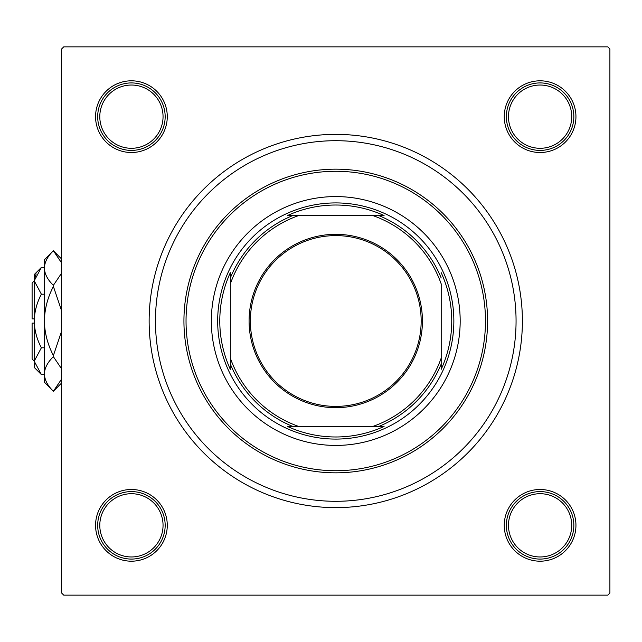 <?xml version="1.0" encoding="UTF-8"?>
<svg xmlns="http://www.w3.org/2000/svg" width="642" height="642" viewBox="0 0 642 642"><rect width="100%" height="100%" fill="white"/><g stroke="black" fill="none" stroke-linecap="round" stroke-linejoin="round"><path stroke-width="0.96" d="M504.251 116.659A35.848 35.848 0 0 1 540.099 80.812A35.848 35.848 0 0 1 575.946 116.659A35.848 35.848 0 0 1 540.099 152.507A35.848 35.848 0 0 1 504.251 116.659M504.251 525.341A35.848 35.848 0 0 1 540.099 489.493A35.848 35.848 0 0 1 575.946 525.341A35.848 35.848 0 0 1 540.099 561.188A35.848 35.848 0 0 1 504.251 525.341M95.57 525.341A35.848 35.848 0 0 1 131.425 489.493A35.848 35.848 0 0 1 167.273 525.341A35.848 35.848 0 0 1 131.425 561.188A35.848 35.848 0 0 1 95.57 525.341M95.57 116.659A35.848 35.848 0 0 1 131.425 80.812A35.848 35.848 0 0 1 167.273 116.659A35.848 35.848 0 0 1 131.425 152.507A35.848 35.848 0 0 1 95.57 116.659M149.137 321A186.621 186.621 0 0 1 335.758 134.379A186.621 186.621 0 0 1 522.387 321A186.621 186.621 0 0 1 335.758 507.621A186.621 186.621 0 0 1 149.137 321M607.789 46.858L63.735 46.858L61.624 48.969L61.624 593.031L63.735 595.142L607.789 595.142L609.9 593.031L609.9 48.969L607.789 46.858M460.178 321A124.42 124.42 0 0 0 335.758 196.58A124.42 124.42 0 0 0 211.346 321A124.42 124.42 0 0 0 335.758 445.42A124.42 124.42 0 0 0 460.178 321M186.036 321A149.722 149.722 0 0 0 335.758 470.722A149.722 149.722 0 0 0 485.48 321A149.722 149.722 0 0 0 335.758 171.278A149.722 149.722 0 0 0 186.036 321M487.591 321A151.833 151.833 0 0 1 335.758 472.833A151.833 151.833 0 0 1 183.933 321A151.833 151.833 0 0 1 335.758 169.167A151.833 151.833 0 0 1 487.591 321M155.46 321A180.298 180.298 0 0 0 335.758 501.298A180.298 180.298 0 0 0 516.064 321A180.298 180.298 0 0 0 335.758 140.702A180.298 180.298 0 0 0 155.46 321M508.472 525.341A31.635 31.635 0 0 0 540.099 556.967A31.635 31.635 0 0 0 571.733 525.341A31.635 31.635 0 0 0 540.099 493.706A31.635 31.635 0 0 0 508.472 525.341M573.844 525.341A33.737 33.737 0 0 1 540.099 559.078A33.737 33.737 0 0 1 506.361 525.341A33.737 33.737 0 0 1 540.099 491.595A33.737 33.737 0 0 1 573.844 525.341M99.791 525.341A31.635 31.635 0 0 0 131.425 556.967A31.635 31.635 0 0 0 163.052 525.341A31.635 31.635 0 0 0 131.425 493.706A31.635 31.635 0 0 0 99.791 525.341M165.163 525.341A33.737 33.737 0 0 1 131.425 559.078A33.737 33.737 0 0 1 97.68 525.341A33.737 33.737 0 0 1 131.425 491.595A33.737 33.737 0 0 1 165.163 525.341M571.733 116.659A31.635 31.635 0 0 0 540.099 85.033A31.635 31.635 0 0 0 508.472 116.659A31.635 31.635 0 0 0 540.099 148.294A31.635 31.635 0 0 0 571.733 116.659M506.361 116.659A33.737 33.737 0 0 1 540.099 82.922A33.737 33.737 0 0 1 573.844 116.659A33.737 33.737 0 0 1 540.099 150.405A33.737 33.737 0 0 1 506.361 116.659M163.052 116.659A31.635 31.635 0 0 0 131.425 85.033A31.635 31.635 0 0 0 99.791 116.659A31.635 31.635 0 0 0 131.425 148.294A31.635 31.635 0 0 0 163.052 116.659M97.68 116.659A33.737 33.737 0 0 1 131.425 82.922A33.737 33.737 0 0 1 165.163 116.659A33.737 33.737 0 0 1 131.425 150.405A33.737 33.737 0 0 1 97.68 116.659M335.758 234.33A86.67 86.67 0 0 1 422.428 321A86.67 86.67 0 0 1 335.758 407.67A86.67 86.67 0 0 1 249.088 321A86.67 86.67 0 0 1 335.758 234.33M335.758 406.402A85.402 85.402 0 0 0 421.168 321A85.402 85.402 0 0 0 335.758 235.598A85.402 85.402 0 0 0 250.356 321A85.402 85.402 0 0 0 335.758 406.402M384.077 215.56L372.833 215.56L384.077 215.56A115.985 115.985 0 0 0 287.447 215.56L298.69 215.56L287.447 215.56M335.758 439.088A118.088 118.088 0 0 1 217.67 321A118.088 118.088 0 0 1 335.758 202.912A118.088 118.088 0 0 1 453.854 321A118.088 118.088 0 0 1 335.758 439.088M287.447 426.44L298.69 426.44L287.447 426.44A115.985 115.985 0 0 0 384.077 426.44L372.833 426.44L384.077 426.44M230.326 369.319L230.326 358.067L230.326 369.319A115.985 115.985 0 0 1 230.326 272.681L230.326 358.067A111.764 111.764 0 0 0 298.69 426.44L372.833 426.44A111.764 111.764 0 0 0 441.198 358.067L441.198 283.933A111.764 111.764 0 0 0 372.833 215.56L298.69 215.56A111.764 111.764 0 0 0 230.326 283.933L230.326 272.681M441.198 369.319L441.198 358.067L441.198 369.319A115.985 115.985 0 0 0 441.198 272.681M292.752 426.44A113.875 113.875 0 0 1 230.326 364.014M378.772 215.56A113.875 113.875 0 0 1 441.198 277.986M441.198 364.014A113.875 113.875 0 0 1 378.772 426.44M230.326 277.986A113.875 113.875 0 0 1 292.752 215.56M34.211 361.069L32.1 358.958L32.1 323.111L34.211 323.111M34.355 363.027L34.211 367.393L41.385 374.567L34.211 361.181L41.385 347.787C36.891 339.377 34.491 330.453 34.211 321C34.499 311.522 36.891 302.599 41.385 294.213L34.211 280.819L41.385 267.433L44.33 267.433M41.385 294.213L44.33 294.213M36.193 273.965L34.355 278.973M41.385 374.567L44.33 374.567M41.385 347.787L44.33 347.787M61.624 379.053L53.398 391.219L44.33 382.15L44.33 259.85L53.398 250.781L61.624 262.939M61.624 273.131L53.398 285.297C47.717 279.92 44.699 274.166 44.33 268.043C44.667 261.992 47.685 256.238 53.398 250.781L61.624 258.999M61.624 383.001L53.398 391.219C47.717 385.842 44.699 380.088 44.33 373.957L44.523 376.364M44.33 373.957C44.667 367.914 47.685 362.16 53.398 356.703L61.624 368.861M61.624 331.192L53.398 355.516C47.701 344.658 44.675 333.15 44.33 321C44.683 308.818 47.701 297.31 53.398 286.484L61.624 310.816M53.398 356.703L53.398 355.516M53.398 286.484L53.398 285.297M34.211 361.181L34.211 274.607L41.385 267.433M34.211 318.889L32.1 318.889L32.1 283.042L34.211 280.931"/></g></svg>
